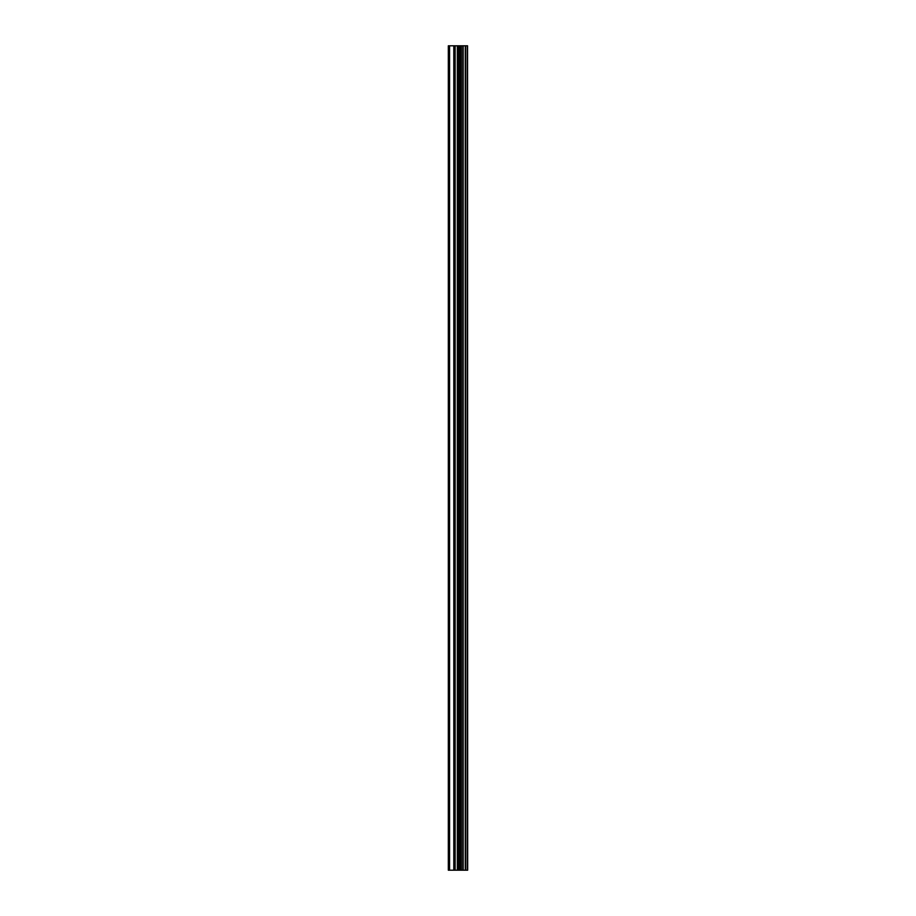 <?xml version="1.0" encoding="UTF-8"?>
<svg xmlns="http://www.w3.org/2000/svg" width="916" height="916" viewBox="0 0 916 916"><rect width="100%" height="100%" fill="white"/><g stroke="black" fill="none" stroke-linecap="round" stroke-linejoin="round"><path stroke-width="1.37" d="M467.561 45.8L467.675 870.2L467.561 45.8L448.325 45.8L448.325 870.2L449.573 870.2L449.573 45.8M449.573 870.2L467.561 870.2M461.286 870.2L461.286 45.8M467.332 870.2L467.332 45.8M465.626 870.2L465.626 45.8M465.259 870.2L465.259 45.8M463.164 870.2L463.164 45.8M462.809 870.2L462.809 45.8M461.195 870.2L461.195 45.8M460.267 870.2L460.267 45.8M459.385 870.2L459.385 45.8M458.206 870.2L458.206 45.8M457.324 870.2L457.324 45.8M455.115 870.2L455.115 45.8M453.798 870.2L453.798 45.8"/></g></svg>
